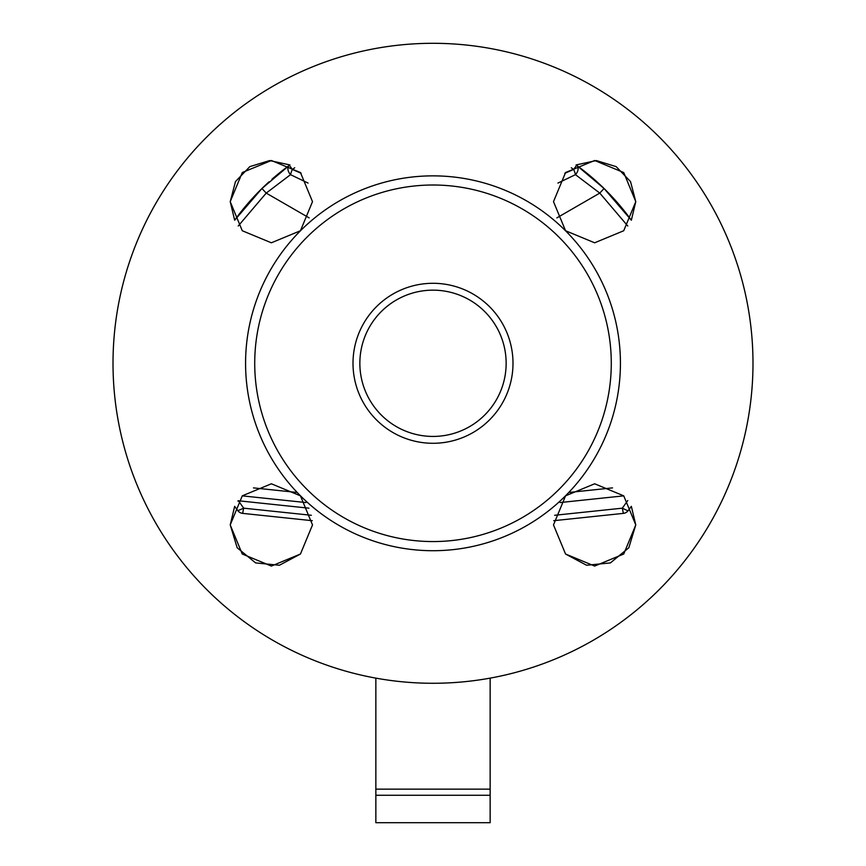 <?xml version="1.0" encoding="UTF-8"?>
<svg xmlns="http://www.w3.org/2000/svg" width="866" height="866" viewBox="0 0 866 866"><rect width="100%" height="100%" fill="white"/><g stroke="black" fill="none" stroke-linecap="round" stroke-linejoin="round"><path stroke-width="1.3" d="M234.654 506.35A244.558 244.558 0 0 0 237.847 510.691L234.654 506.35L230.237 524.904L237.176 547.767L255.611 562.911L279.382 565.26L300.459 554.013M564.827 173.297L573.628 169.444L576.615 165.33L604.057 188.496L631.346 220.224A244.558 244.558 0 0 0 576.615 165.33A6.852 4.633 126 0 1 577.73 170.883A6.852 4.633 126 0 1 575.457 174.661L557.92 183.083M308.08 183.083L290.543 174.661A6.852 4.633 -126 0 1 288.27 170.883A6.852 4.633 -126 0 1 289.385 165.33A244.558 244.558 0 0 0 271.913 179.273M269.066 181.806A244.558 244.558 0 0 0 234.654 220.224L261.943 188.496L289.385 165.33L292.372 169.444L301.173 173.297M234.654 220.213L230.237 201.67L235.476 181.579L249.819 166.629L269.672 160.567L289.926 164.941A244.558 244.558 0 0 0 289.385 165.33A244.558 244.558 0 0 1 289.937 164.941M576.063 164.941A244.558 244.558 0 0 1 576.615 165.33A244.558 244.558 0 0 0 576.063 164.941L596.338 160.567L616.148 166.618L630.535 181.6L635.763 201.67L631.346 220.213M553.72 520.693L623.401 513.376A6.852 6.787 -96 0 0 627.98 510.832L628.153 510.691A6.852 6.852 0 0 1 623.401 513.365L623.39 513.365A6.852 6.852 0 0 0 628.153 510.691A244.558 244.558 0 0 0 631.346 506.35L628.153 510.68A244.558 244.558 0 0 0 631.346 506.35L635.763 524.904L628.824 547.756L610.389 562.911L586.618 565.26L565.541 554.013M627.785 226.015L599.781 193.096L575.457 174.661A6.852 1.537 66.7 0 0 574.255 170.883A6.852 1.537 66.7 0 0 573.628 169.444A239.481 239.481 0 0 0 571.289 167.777M604.057 188.496L599.781 193.096L556.838 217.886M238.215 226.015L266.219 193.096L290.543 174.661A6.852 1.537 -66.7 0 1 291.745 170.883A6.852 1.537 -66.7 0 1 292.372 169.444A239.481 239.481 0 0 1 294.711 167.777M553.493 201.648L565.563 172.54L594.661 160.502L623.726 172.561L635.785 201.648L623.726 230.746L594.661 242.794L565.563 230.746L553.493 201.648M230.215 201.648L242.296 172.529L271.394 160.502L300.459 172.561L312.507 201.648L300.448 230.746L271.372 242.794L242.274 230.746L230.215 201.648M230.215 524.926L242.285 495.817L271.383 483.791L300.448 495.839L312.507 524.926L300.448 554.024L271.383 566.072L242.285 554.034L230.215 524.926M553.493 524.926L565.574 495.817L594.671 483.791L623.737 495.839L635.785 524.926L623.726 554.024L594.65 566.072L565.552 554.024L553.493 524.926M359.855 363.287A73.145 73.145 0 0 1 433 290.153A73.145 73.145 0 0 1 506.145 363.287A73.145 73.145 0 0 1 433 436.432A73.145 73.145 0 0 1 359.855 363.287M353.003 363.287A79.997 79.997 0 0 1 433 283.29A79.997 79.997 0 0 1 512.997 363.287A79.997 79.997 0 0 1 433 443.284A79.997 79.997 0 0 1 353.003 363.287M611.277 363.287A178.277 178.277 0 0 1 433 541.564A178.277 178.277 0 0 1 254.723 363.287A178.277 178.277 0 0 1 433 185.01A178.277 178.277 0 0 1 611.277 363.287M620.424 363.287A187.424 187.424 0 0 1 433 550.711A187.424 187.424 0 0 1 245.576 363.287A187.424 187.424 0 0 1 433 175.863A187.424 187.424 0 0 1 620.424 363.287M752.987 363.287A319.987 319.987 0 0 1 433 683.274A319.987 319.987 0 0 1 113.013 363.287A319.987 319.987 0 0 1 433 43.3A319.987 319.987 0 0 1 752.987 363.287M375.855 678.132L375.855 822.7L490.145 822.7L490.145 811.68M490.145 678.132L490.145 795.269L375.855 795.269M490.145 822.7L490.145 795.269M312.28 520.693L242.599 513.365A6.852 6.852 0 0 1 237.847 510.68L243.703 508.18L311.359 515.281M309.162 217.886L266.219 193.096L261.943 188.496M623.758 495.861L560.118 502.551M305.882 502.551L242.242 495.861M627.98 510.832L622.297 508.18L627.774 500.537M623.39 513.365L622.297 508.18L554.641 515.281M237.847 510.691L237.847 510.691A6.852 6.852 0 0 0 242.599 513.376L243.703 508.18L238.377 500.765A9.147 2.793 145.4 0 1 237.858 501.046M242.61 513.365A6.852 6.787 -84 0 1 238.02 510.832M490.145 789.153L375.855 789.153M253.467 487.883L296.573 492.408M569.427 492.408L612.533 487.883M308.935 508.18L238.377 500.765"/></g></svg>
